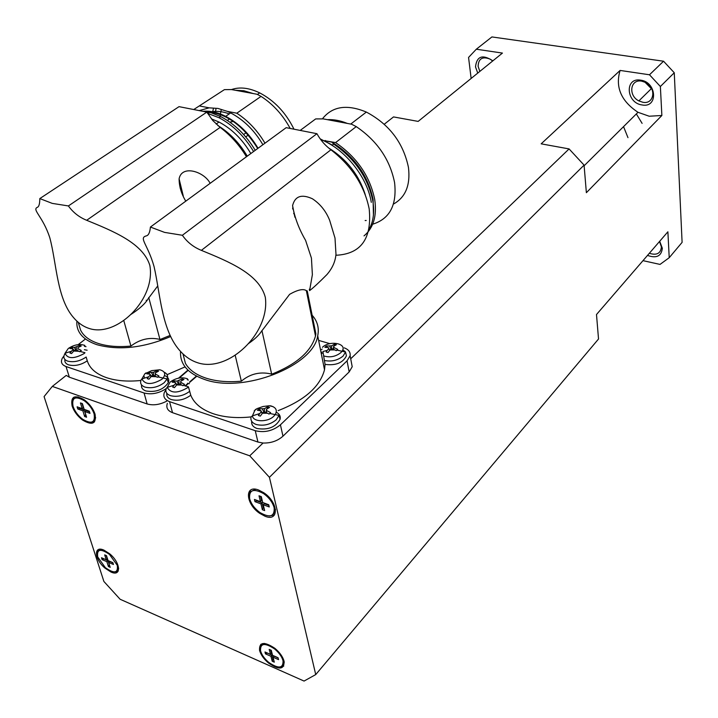 <?xml version="1.0" encoding="UTF-8"?>
<svg xmlns="http://www.w3.org/2000/svg" width="718" height="718" viewBox="0 0 718 718"><rect width="100%" height="100%" fill="white"/><g stroke="black" fill="none" stroke-linecap="round" stroke-linejoin="round"><path stroke-width="1.08" d="M350.707 358.785L569.087 148.922L541.166 143.833L620.101 70.436L649.494 74.78L660.372 86.501L661.87 115.49L586.373 192.693L584.075 165.122L269.429 477.308L315.732 674.579L598.525 338.995L596.496 314.529L667.884 231.797L669.221 257.699L660.03 264.412L642.987 260.652M661.87 115.49L649.198 116.226L637.988 112.295C621.07 101.032 615.111 87.075 620.101 70.436M627.972 137.65L623.547 126.637M644.89 82.112L652.007 89.301M642.87 102.279L638.867 100.906C627.99 95.638 630.189 78.917 641.623 81.134L645.509 82.408C656.719 87.659 654.322 104.684 642.87 102.279M640.627 80.156C624.409 77.212 626.123 103.042 642.089 104.963C658.262 108.23 656.907 82.04 640.627 80.156M659.51 241.499L661.404 246.929C660.713 253.463 656.692 255.581 649.332 253.292M647.51 255.411C656.449 258.588 661.395 256.2 662.337 248.266L659.698 241.284M479.857 71.387L478.107 66.37C478.457 58.544 482.505 56.139 490.241 59.172L492.683 60.994M492.862 60.842C482.532 54.119 476.743 56.139 475.504 66.909L477.748 73.092M258.659 490.035L263.82 492.763C278.566 502.367 279.311 522.3 264.969 516.206L259.674 513.325C245.448 503.874 244.362 484.273 258.659 490.035M269.331 515.982L274.536 514.914M72.114 406.002C70.499 396.417 74.582 394.37 84.365 399.863C89.588 403.848 93.152 408.632 95.063 414.214C96.49 423.844 92.299 425.774 82.489 420.003C77.454 416.09 73.999 411.423 72.114 406.002M73.792 397.233L72.581 401.263M110.922 571.995L105.124 568.216C94.363 559.394 93.304 545.213 103.957 550.141L109.639 553.766C120.768 562.759 121.629 577.137 110.922 571.995M98.016 549.755L97.325 552.86M284.077 661.215C284.355 669.643 279.149 670.235 268.469 663.001C263.82 659.016 260.84 654.825 259.548 650.427C259.054 641.982 264.17 641.282 274.886 648.327C279.724 652.402 282.784 656.701 284.077 661.215M280.11 667.004L283.772 666.098M315.489 335.988L306.362 290.673L307.241 290.907L315.875 333.825L315.489 335.988C311.19 351.515 296.579 364.268 271.682 374.231L270.605 373.854C259.674 371.52 249.918 373.961 241.338 381.186L235.181 355.213M306.362 290.673C303.346 288.519 297.773 289.731 289.623 294.317L261.173 331.761C258.651 335.53 254.325 339.542 248.195 343.778M241.338 381.186C228.055 382.407 216.324 381.402 206.147 378.189C196.122 374.868 189.229 369.941 185.45 363.407L182.991 353.92M154.065 266.602C147.818 244.335 138.52 237.909 146.266 235.908C148.545 235.405 149.927 232.452 150.412 227.05L164.575 232.39L182.372 235.271C187.147 242.128 193.483 247.154 201.381 250.358C229.096 261.765 259.198 273.944 265.319 297.315C270.273 332.964 228.279 373.019 197.656 362.761C191.509 360.786 185.98 357.196 181.089 352.008C161.478 331.689 160.383 293.904 154.065 266.602M335.871 255.267C360.974 254.109 372.086 238.672 369.196 208.956C364.457 185.639 351.694 165.912 330.917 149.775C325.173 145.512 320.506 140.154 316.934 133.701L286.186 127.669L150.412 227.05M335.001 238.044L335.979 254.244C335.378 261.505 332.353 268.281 326.923 274.572C318.963 282.596 313.183 287.954 309.593 290.619L312.375 274.653L311.433 258.094L305.581 240.342C298.957 229.033 294.622 217.464 292.576 205.635C294.981 196.131 301.587 193.842 312.384 198.76C320.201 203.912 325.954 211.101 329.652 220.3L335.001 238.044M365.139 220.534L366.207 220.489M393.446 204.074C405.553 197.369 410.552 185.145 408.452 167.411C403.283 142.72 389.246 124.277 366.359 112.071C346.929 104.011 332.272 106.273 322.4 118.865M300.187 130.416L315.678 118.919L323.262 118.883L351.605 124.232L356.245 126.61L335.593 142.586L324.733 140.737L331.904 142.164L333.655 144.085C354.889 158.678 367.957 177.66 372.848 201.031L372.857 201.076C374.625 212.286 373.351 221.745 369.043 229.437M373.423 215.095L373.109 199.424C367.894 175.201 354.154 156.12 331.904 142.164M292.594 208.023L293.222 208.866M292.675 208.803L293.402 209.773M294.308 214.278L293.644 213.488M335.593 142.586C356.81 157.143 369.851 176.098 374.715 199.442C377.076 215.813 373.513 227.965 364.026 235.881M356.245 126.61C377.192 140.863 389.973 159.531 394.586 182.623C397.054 204.989 389.784 218.837 372.786 224.169M170.193 335.405L159.97 339.533L159.001 339.201C149.048 337.11 139.687 339.399 130.918 346.058L123.756 320.47M157.816 285.854L148.168 298.706C145.198 303.723 139.346 309.027 130.613 314.637M130.918 346.058C118.389 347.234 107.547 346.372 98.375 343.482C89.355 340.485 83.414 335.997 80.56 330.029L78.253 322.328M49.829 237.82C42.909 216.414 31.816 209.719 37.327 207.34C38.96 206.739 39.786 203.813 39.813 198.581L52.27 203.391L68.398 205.94C73.092 212.465 79.186 217.249 86.672 220.282C112.959 231.088 142.927 242.998 149.847 265.436C155.896 299.559 116.567 337.675 89.22 328.485C83.27 326.564 78.011 322.903 73.451 317.491C56.785 298.302 56.686 263.506 49.829 237.82M180.119 188.008L181.95 190.593M221.189 110.177L220.399 113.991M220.327 114.467L220.094 117.007M207.421 113.121L210.832 111.999M212.277 111.703C217.464 110.85 223.11 111.586 229.239 113.911M185.774 201.166C181.367 193.842 179.141 186.411 179.105 178.863C181.771 164.377 204.28 171.665 210.15 183.323M140.881 380.477C127.678 381.805 116.235 380.881 106.551 377.677C96.032 373.979 89.606 368.352 87.282 360.813C81.053 364.995 74.852 366.351 68.677 364.888C65.706 363.802 64.467 362.007 64.943 359.521M144.058 376.196L144.426 377.821M144.812 373.818L151.624 370.65L159.755 369.77C164.943 371.215 166.037 374.006 163.04 378.126L161.819 379.319C151.812 385.019 145.162 384.893 141.877 378.933L141.096 379.912C139.831 383.232 141.114 385.629 144.964 387.101C151.624 388.671 158.023 387.208 164.162 382.721L167.15 378.933C168.272 375.927 167.249 373.665 164.072 372.148M185.064 366.889L167.079 374.67M170.722 336.518C143.546 347.979 118.919 350.698 96.84 344.676C82.732 339.731 76.081 331.878 76.88 321.108M146.032 372.884L144.892 373.737L141.877 378.933L148.626 376.797L150.044 375.236L149.954 374.105L151.202 376.429M149.954 374.105L146.84 373.836L148.438 372.516L153.508 372.337L156.775 370.623L158.516 371.188L155.259 372.902L155.348 374.024L158.938 375.963L157.359 377.3L153.76 375.361L151.794 375.81L148.958 379.212L147.208 378.628L148.626 376.797M164.557 375.559C168.254 377.04 169.511 379.418 168.317 382.694C163.255 389.802 155.788 392.566 145.907 390.969C142.568 389.739 141.123 387.729 141.581 384.938M84.868 345.421C79.671 343.635 74.142 344.658 68.282 348.49L65.024 353.247C67.564 358.937 73.873 359.081 83.961 353.66L84.957 352.798M71.567 347.27L72.778 348.724L69.951 348.517L71.567 347.27L74.412 347.485L79.644 345.466L81.26 345.995L77.93 347.584L77.939 348.634L81.296 350.474L79.689 351.73L76.323 349.89L74.412 350.321L71.549 353.552L69.933 353.014L72.796 349.783L72.796 348.733L74.062 351.021M84.365 349.711L87.129 350.213M251.085 416.907C236.823 418.406 224.231 417.346 213.3 413.739C201.623 409.628 194.111 403.462 190.764 395.223C184.58 399.746 178.109 401.191 171.342 399.567C167.877 398.284 166.361 396.192 166.818 393.293M254.217 410.84L257.062 408.614L263.066 406.496L269.394 405.751L273.181 406.693M329.625 350.312L328.359 347.557L324.895 347.341L326.277 346.04L331.68 345.816L334.498 344.173L336.392 344.712L333.574 346.363L333.87 347.458L337.693 349.361L336.311 350.662L332.488 348.751L330.549 349.199L328.036 352.556L326.143 351.999L327.3 350.321L322.912 351.524L325.066 364.394L324.518 369.752C320.066 386.67 304.611 400.303 278.135 410.651M320.784 351.147L322.158 353.337M312.142 315.256C317.464 321.152 319.313 328.009 317.706 335.818C313.793 365.767 243.59 393.778 204.648 379.49C187.847 373.539 179.814 364.188 180.541 351.416M256.12 409.098L255.007 410.023L252.422 415.866C252.987 422.157 267.778 422.426 273.809 416.216L275.165 414.663C277.615 410.274 276.044 407.312 270.453 405.778M261.047 410.884L257.385 410.238L258.929 408.802L264.493 408.677L267.643 406.774L269.573 407.411L266.432 409.314L266.665 410.543L270.605 412.635L269.062 414.08L265.13 411.988L263.066 412.464L260.293 416.126L258.354 415.48L261.128 411.827L260.903 410.597L262.312 413.353M276.268 412.222C279.481 413.873 280.756 416.234 280.092 419.285C275.703 427.201 268.002 430.27 256.981 428.493C253.023 427.013 251.264 424.625 251.713 421.331M323.639 355.895C329.813 357.797 335.539 356.72 340.826 352.673L342.055 351.228C347.736 343.518 329.688 339.991 322.445 347.315M187.488 378.799C181.735 376.824 175.946 377.91 170.121 382.057L167.195 387.388C170.731 393.437 177.49 393.563 187.47 387.765L188.43 386.831L190.764 395.223M176.511 385.036L175.371 382.47L172.167 382.173L173.747 380.827L176.951 381.114L182.175 378.907L183.961 379.49L180.721 381.24L180.846 382.389L184.517 384.363L183.458 385.27L188.43 386.831M187.551 383.259L189.39 383.681M73.056 406.343C71.585 397.548 75.327 395.681 84.302 400.734C89.077 404.378 92.344 408.757 94.094 413.873C95.413 422.696 91.572 424.464 82.579 419.195C77.957 415.596 74.789 411.315 73.056 406.343M74.645 398.284L78.074 396.857M249.64 498.669C248.913 489.838 253.589 488.168 263.659 493.643C269.142 497.673 272.643 502.385 274.168 507.779C274.698 516.619 269.923 518.19 259.862 512.49C254.567 508.532 251.156 503.919 249.64 498.669M251.39 491.3L255.689 489.263M260.553 650.867C260.113 643.131 264.807 642.493 274.626 648.964C279.051 652.689 281.86 656.62 283.045 660.766C283.305 668.485 278.539 669.032 268.747 662.409C264.475 658.756 261.747 654.906 260.553 650.867M261.774 645.213L264.538 643.427M97.729 556.953C96.607 549.117 100.52 548.265 109.468 554.395L117.276 565.326C118.255 573.161 114.27 573.933 105.322 567.633L97.729 556.953M98.851 550.679L101.175 549.315M103.715 558.712L107.871 560.704L109.477 565.003M103.787 558.954L102.082 559.618L101.489 557.76L106.255 559.807L104.684 554.888L106.497 555.66L108.068 560.578L112.861 562.634L113.453 564.492L108.66 562.436L110.213 567.328L108.409 566.547L109.199 564.886M108.409 566.547L106.847 561.664L102.082 559.618M106.847 561.664L107.871 560.704M106.228 555.544L107.278 558.846L106.255 559.807M118.685 568.279L117.178 570.523M112.941 562.867L109.683 561.476L108.66 562.436M114.907 571.905L118.03 571.429M267.168 652.94L271.907 655.184L272.993 659.447L273.675 659.743M267.213 653.12L265.463 653.865L264.978 651.98L270.462 654.385L269.187 649.386L271.278 650.302L272.544 655.301L278.072 657.733L278.548 659.627L273.028 657.194L274.285 662.167L272.203 661.242L272.993 659.447M272.203 661.242L270.946 656.279L265.463 653.865M270.946 656.279L271.907 655.184M270.596 649.996L271.431 653.29L270.462 654.385M284.274 662.175L282.802 665.191M278.117 657.912L273.989 656.099L273.028 657.194M260.822 644.288L260.275 648.139M256.766 500.302L256.909 500.913L262.034 502.815L263.237 507.823L264.053 508.129M256.909 500.913L254.989 501.667L254.45 499.45L260.428 501.667L259.01 495.779L261.289 496.623L262.707 502.51L268.729 504.745L269.259 506.971L263.237 504.736L264.646 510.579L262.375 509.726L263.237 507.823M262.375 509.726L260.966 503.883L254.989 501.667M260.966 503.883L262.034 502.815M260.463 496.317L261.496 500.59L260.428 501.667M275.541 509.538L273.504 513.891M268.873 505.355L264.305 503.659L263.237 504.736M250.385 490.25L249.299 495.51M79.411 407.653L79.617 408.318L84.015 409.888L85.864 414.887M79.617 408.318L77.759 408.982L77.086 406.819L82.211 408.65L80.443 402.924L82.399 403.624L84.159 409.35L89.328 411.199L89.992 413.371L84.832 411.522L86.582 417.212L84.634 416.512L85.514 414.762M84.634 416.512L82.875 410.822L77.759 408.982M82.875 410.822L84.015 409.888M82.04 403.489L83.342 407.725L82.211 408.65M95.691 417.777L93.645 420.847M89.526 411.863L85.963 410.588L84.832 411.522M90.306 422.319L94.525 421.87M183.458 385.27L182.937 385.728L179.267 383.744L177.274 384.202L174.456 387.666L172.661 387.074L174.07 385.216L167.195 387.388L166.289 388.384C165.131 391.741 166.513 394.164 170.435 395.663C177.175 397.269 183.611 395.815 189.732 391.301M175.371 382.47L176.646 384.884M178.935 380.657L178.872 383.906M178.504 384.022L176.951 381.114M180.658 384.417L180.721 381.24M180.846 382.389L180.721 384.301M181.717 380.603L182.175 378.907M173.747 380.827L175.066 382.407M175.793 383.286L177.158 384.92M174.07 385.216L175.488 383.618M342.746 349.872L345.098 351.524M324.303 360.454C331.393 361.899 337.657 360.445 343.078 356.083L345.537 352.035L346.426 355.832C342.881 362.895 335.764 365.749 325.066 364.394M328.359 347.557L329.679 350.249M331.68 345.816L331.528 349.074M331.16 349.145L329.741 346.255M333.448 349.163L333.574 346.363M333.87 347.458L333.592 349.226M333.215 349.056L333.511 347.925M334.005 346.049L334.498 344.173M326.277 346.04L327.417 347.413M329.131 349.486L329.715 350.196M327.3 350.321L328.656 348.643M259.719 413.55L252.422 415.866L251.094 416.862C250.304 420.362 252 422.893 256.173 424.473C263.497 426.223 270.183 424.67 276.224 419.797L279.042 415.381L269.717 413.469M262.223 413.46L261.128 411.827M264.493 408.677L264.368 412.276M264.089 412.338L262.447 409.152M266.324 412.545L266.432 409.314M266.665 410.543L266.414 412.59M266.145 412.455L266.369 411.611M267.105 408.82L267.643 406.774M258.929 408.802L260.338 410.481M261.63 412.051L262.608 413.209M71.387 351.246L65.024 353.247L64.62 354.216C63.013 357.42 64.028 359.718 67.654 361.127C73.81 362.563 79.976 361.199 86.151 357.034L87.282 360.813M73.739 350.985L72.796 349.783M76.314 347.054L76.323 349.89M75.839 350.07L74.412 347.485M77.93 347.584L77.948 349.235M79.276 346.83L79.644 345.466M72.832 348.786L74.69 351.012M146.194 300.259L147.037 300.6M151.049 376.6L150.044 375.236M153.508 372.337L153.472 375.478M153.069 375.613L151.543 372.777M155.214 376.061L155.259 372.902M155.348 374.024L155.25 376.079M156.344 372.229L156.775 370.623M148.438 372.516L149.721 374.06M150.286 374.733L151.776 376.51M193.734 109.54L224.411 89.642L231.447 89.562L257.044 94.255L261.056 96.383C273.127 104.236 282.838 114.925 290.189 128.45M213.39 108.66L212.699 111.64M261.056 96.383L236.805 113.202C248.141 120.633 257.529 130.631 264.978 143.187M236.805 113.202L227.301 111.362L217.949 108.436L209.171 107.844L199.918 106.049M262.887 144.713C254.459 130.416 243.716 119.816 230.657 112.923L227.301 111.362M253.203 93.555L243.932 90.755L235.208 90.253M39.813 198.581L179.033 106.65L206.838 112.107L68.398 205.94M293.985 129.195C285.872 112.744 274.438 100.637 259.692 92.882C249.146 87.811 239.74 86.707 231.483 89.57M215.93 109.154L215.562 111.371M209.171 107.844L199.191 110.608M202.907 111.335C209.934 110.59 217.527 112.268 225.694 116.352C238.78 123.281 249.559 133.925 258.031 148.267M257.717 148.509C242.63 124.717 225.03 112.457 204.935 111.73M201.57 111.075L210.921 112.672L220.713 116.576C234.589 123.891 246.094 135.146 255.231 150.322M207.583 113.372L219.035 117.725C232.919 125.058 244.443 136.33 253.589 151.525M250.815 153.553C242.487 139.409 231.887 128.908 219.017 122.042L211.37 118.838M247.261 156.156C239.471 143.008 229.634 132.776 217.742 125.462M246.445 156.748C239.336 145.009 230.568 135.226 220.157 127.391L212.806 120.552L206.838 112.107M159.97 339.533L148.743 297.494M187.928 370.102L178.504 378.162M196.409 376.079L189.678 381.904M188.017 383.34L185.056 385.907M166.199 388.618C158.813 393.401 151.444 394.864 144.076 392.997L66.029 366.539C61.604 364.807 60.393 361.971 62.403 358.049L63.938 355.984M166.764 401.138C159.818 404.737 153.275 405.679 147.145 403.956L69.341 377.201L66.244 375.406L52.315 386.41L249.738 455.813L263.039 443.033L257.941 442.055L172.526 412.679C167.59 410.75 165.876 407.644 167.366 403.363M78.217 344.613L85.433 339.022M326.376 141.069L325.057 140.495M333.655 144.085L332.353 145.09L320.183 138.87M320.578 139.4L324.321 141.06C347.054 151.57 367.598 178.468 371.287 202.35M332.353 145.09L331.294 144.874M347.35 123.433C340.377 120.579 333.735 119.323 327.426 119.664M182.372 235.271L316.934 133.701M365.238 194.578C358.82 174.698 346.597 159.154 328.584 147.944M271.682 374.231L261.917 330.522M344.281 347.844C348.616 349.549 350.564 352.161 350.124 355.688L347.054 360.858L280.424 424.814C272.849 430.962 264.466 432.918 255.258 430.692L169.538 401.631C164.593 399.72 162.869 396.641 164.386 392.378L165.894 389.847M351.425 362.608L352.206 366.736L349.163 371.933L282.973 436.176C277.588 440.951 270.937 443.23 263.039 443.033M179.222 378.036L188.197 370.353M185.361 386.122L188.466 383.439M189.57 382.479L196.759 376.259M318.63 340.395L329.903 343.653M660.372 86.501L674.265 72.751L663.558 61.218L491.911 36.932L476.312 49.219L502.438 53.078L418.154 121.405L393.527 116.917L384.283 124.214M674.265 72.751L682.1 242.37L669.221 257.699M642.107 123.379L636.345 113.938M471.143 78.45L468.558 57.44L476.312 49.219M663.558 61.218L649.494 74.78M315.732 674.579L304.064 681.068L120.103 599.252L103.895 581.472L44.085 396.578L52.315 386.41M584.075 165.122L569.087 148.922M249.738 455.813L269.429 477.308M233.072 121.27L231.699 121.934M86.007 346.677L84.437 346.3M322.14 349.065L321.449 349.648M188.394 380.019L187.254 379.723M86.672 220.282L220.157 127.391M147.145 403.956L144.076 392.997M69.341 377.201L66.029 366.539M201.381 250.358L330.917 149.775M282.973 436.176L280.424 424.814M349.163 371.933L347.054 360.858M257.941 442.055L255.258 430.692M172.526 412.679L169.538 401.631M637.988 112.295L584.129 165.768M651.136 88.87L638.867 100.906M268.469 663.001L268.891 662.526M292.576 205.635L294.892 217.213M309.314 289.237L309.593 290.619M373.118 199.478L372.857 201.076M179.105 178.863L183.261 195.969M243.626 134.499L246.139 132.704M227.382 120.453L229.509 118.973M157.834 376.896L167.15 378.933L168.317 382.694M80.021 351.461L84.93 352.682M324.518 369.752L317.706 335.818M336.886 350.106L345.537 352.035L346.426 355.832M84.302 400.734L84.886 400.249M263.659 493.643L264.242 493.06M274.626 648.964L275.066 648.471M176.592 384.947L181.851 385.063M333.637 348.993L333.735 348.383M329.903 349.962L334.983 349.917M279.042 415.381L280.092 419.285M262.42 413.227L267.652 413.245M73.685 351.039L79.007 351.299M151.094 376.546L156.362 376.699M230.146 122.356L231.079 121.701M245.718 136.887L248.249 135.074M257.439 94.435L259.692 92.882M225.694 116.352L230.657 112.923M219.035 117.725L220.713 116.576M216.145 124.026L219.017 122.042M350.725 124.07L366.359 112.071M352.206 366.736L350.124 355.688M82.489 420.003L83.055 419.536M259.674 513.325L260.239 512.76"/></g></svg>

